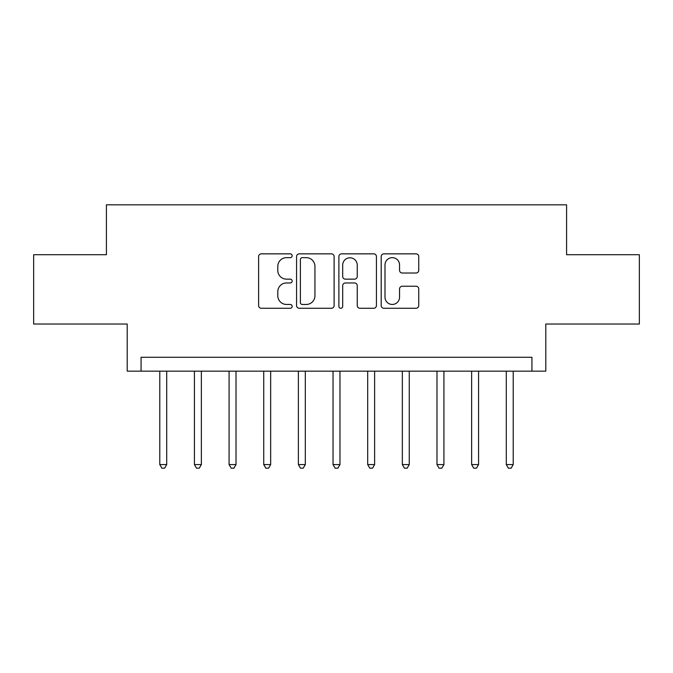 <?xml version="1.0" encoding="UTF-8"?>
<svg xmlns="http://www.w3.org/2000/svg" width="673" height="673" viewBox="0 0 673 673"><rect width="100%" height="100%" fill="white"/><g stroke="black" fill="none" stroke-linecap="round" stroke-linejoin="round"><path stroke-width="1.01" d="M292.149 255.757A1.901 1.901 0 0 0 290.24 253.847L261.334 253.847A2.717 2.717 0 0 0 258.609 256.573L258.609 305.55A2.717 2.717 0 0 0 261.334 308.268L290.24 308.268A1.901 1.901 0 0 0 292.149 306.366A1.901 1.901 0 0 0 290.24 304.457L286.505 304.457A8.707 8.707 0 0 1 277.798 295.75L277.798 291.67A8.707 8.707 0 0 1 286.505 282.963L290.24 282.963A1.901 1.901 0 0 0 292.149 281.062A1.901 1.901 0 0 0 290.24 279.152L286.505 279.152A8.707 8.707 0 0 1 277.798 270.445L277.798 266.365A8.707 8.707 0 0 1 286.505 257.658L290.24 257.658A1.901 1.901 0 0 0 292.149 255.757M416.023 273.028A2.717 2.717 0 0 0 418.741 270.31L418.741 256.573A2.717 2.717 0 0 0 416.023 253.847L383.913 253.847A2.717 2.717 0 0 0 381.196 256.573L381.196 305.55A2.717 2.717 0 0 0 383.913 308.268L416.023 308.268A2.717 2.717 0 0 0 418.741 305.55L418.741 288.953A2.717 2.717 0 0 0 416.023 286.227L402.277 286.227A2.717 2.717 0 0 0 399.56 288.953L399.56 297.18A7.277 7.277 0 0 1 392.283 304.457A7.277 7.277 0 0 1 384.998 297.18L384.998 264.935A7.277 7.277 0 0 1 392.283 257.658A7.277 7.277 0 0 1 399.56 264.935L399.56 270.31A2.717 2.717 0 0 0 402.277 273.028L416.023 273.028M531.931 371.151L545.795 371.151L545.795 324.024L639.35 324.024L639.35 254.722L566.582 254.722L566.582 204.828L106.418 204.828L106.418 254.722L33.65 254.722L33.65 324.024L127.205 324.024L127.205 371.151L531.931 371.151L531.931 357.287L141.069 357.287L141.069 371.151M334.119 256.573A2.717 2.717 0 0 0 331.402 253.847L299.292 253.847A2.717 2.717 0 0 0 296.566 256.573L296.566 305.55A2.717 2.717 0 0 0 299.292 308.268L331.402 308.268A2.717 2.717 0 0 0 334.119 305.55L334.119 256.573M341.598 253.847L373.708 253.847A2.717 2.717 0 0 1 376.434 256.573L376.434 305.55A2.717 2.717 0 0 1 373.708 308.268L359.971 308.268A2.717 2.717 0 0 1 357.245 305.55L357.245 285.68A2.717 2.717 0 0 0 354.528 282.963L345.409 282.963A2.717 2.717 0 0 0 342.692 285.68L342.692 306.366A1.901 1.901 0 0 1 340.782 308.268A1.901 1.901 0 0 1 338.881 306.366L338.881 256.573A2.717 2.717 0 0 1 341.598 253.847M302.286 257.658A1.901 1.901 0 0 0 300.377 259.559L300.377 302.556A1.901 1.901 0 0 0 302.286 304.457L306.232 304.457A8.707 8.707 0 0 0 314.939 295.75L314.939 266.365A8.707 8.707 0 0 0 306.232 257.658L302.286 257.658M357.245 265.069A7.277 7.277 0 0 0 349.968 257.793A7.277 7.277 0 0 0 342.692 265.069L342.692 276.435A2.717 2.717 0 0 0 345.409 279.152L354.528 279.152A2.717 2.717 0 0 0 357.245 276.435L357.245 265.069M159.779 371.151L159.779 464.572L166.711 464.572L166.711 371.151M166.711 464.572L164.633 468.172L161.857 468.172L159.779 464.572M194.43 371.151L194.43 464.572L201.362 464.572L201.362 371.151M201.362 464.572L199.284 468.172L196.508 468.172L194.43 464.572M229.081 371.151L229.081 464.572L236.013 464.572L236.013 371.151M236.013 464.572L233.935 468.172L231.159 468.172L229.081 464.572M263.732 371.151L263.732 464.572L270.664 464.572L270.664 371.151M270.664 464.572L268.586 468.172L265.81 468.172L263.732 464.572M298.383 371.151L298.383 464.572L305.315 464.572L305.315 371.151M305.315 464.572L303.237 468.172L300.461 468.172L298.383 464.572M333.034 371.151L333.034 464.572L339.966 464.572L339.966 371.151M339.966 464.572L337.888 468.172L335.112 468.172L333.034 464.572M367.685 371.151L367.685 464.572L374.617 464.572L374.617 371.151M374.617 464.572L372.539 468.172L369.763 468.172L367.685 464.572M402.336 371.151L402.336 464.572L409.268 464.572L409.268 371.151M409.268 464.572L407.19 468.172L404.414 468.172L402.336 464.572M436.987 371.151L436.987 464.572L443.919 464.572L443.919 371.151M443.919 464.572L441.841 468.172L439.065 468.172L436.987 464.572M471.638 371.151L471.638 464.572L478.57 464.572L478.57 371.151M478.57 464.572L476.492 468.172L473.716 468.172L471.638 464.572M506.289 371.151L506.289 464.572L513.221 464.572L513.221 371.151M513.221 464.572L511.144 468.172L508.367 468.172L506.289 464.572"/></g></svg>
